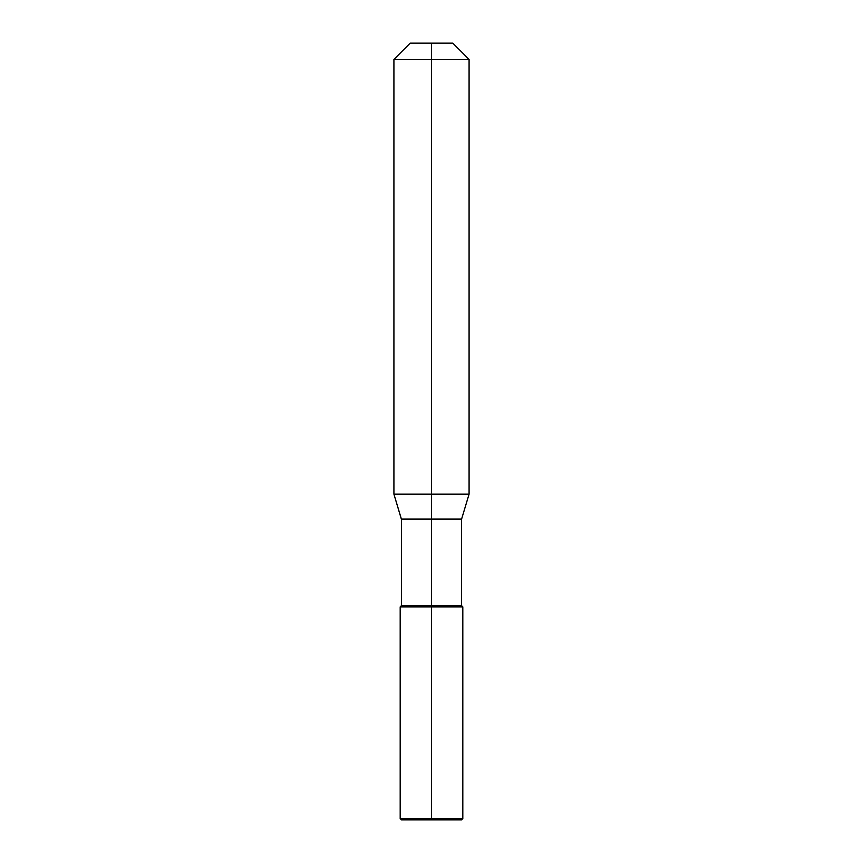 <?xml version="1.0" encoding="UTF-8"?>
<svg xmlns="http://www.w3.org/2000/svg" width="863" height="863" viewBox="0 0 863 863"><rect width="100%" height="100%" fill="white"/><g stroke="black" fill="none" stroke-linecap="round" stroke-linejoin="round"><path stroke-width="1.29" d="M431.5 43.15L410.205 43.15L452.795 43.15L431.5 43.15L431.5 59.439L393.916 59.439L393.916 494.132L431.5 494.132L393.916 494.132L401.381 519.019L431.5 519.019L431.5 606.883L400.184 606.883L462.816 606.883L431.5 606.883L431.5 818.599L462.816 818.599L461.565 819.85L401.435 819.85L461.565 819.85L462.816 818.599L400.184 818.599L431.5 818.599L431.5 819.85L431.5 606.883L400.184 606.883L431.5 606.883M400.184 606.883L401.435 605.632L401.435 519.375L393.916 494.132L393.916 59.439L410.205 43.15L393.916 59.439L469.084 59.439L469.084 494.132L431.5 494.132L431.5 519.019L461.619 519.019L401.381 519.019L461.565 519.375L401.435 519.375L401.435 605.632L461.565 605.632L401.435 605.632L400.184 606.883L400.184 818.599L400.184 606.883L400.184 818.599L401.435 819.85M469.084 494.132L431.5 494.132L431.5 59.439L469.084 59.439L469.084 494.132L461.619 519.019L469.084 494.132M462.816 606.883L462.816 818.599L462.816 606.883L461.565 605.632L462.816 606.883M452.795 43.15L469.084 59.439L452.795 43.15M461.565 519.375L461.565 605.632L461.565 519.375"/></g></svg>
